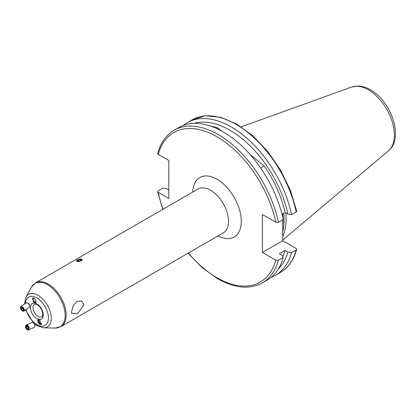<?xml version="1.0" encoding="UTF-8"?>
<svg xmlns="http://www.w3.org/2000/svg" width="416" height="416" viewBox="0 0 416 416"><rect width="100%" height="100%" fill="white"/><g stroke="black" fill="none" stroke-linecap="round" stroke-linejoin="round"><path stroke-width="0.62" d="M78.057 261.503A2.912 1.004 -14.9 0 0 81.614 260.359A2.912 1.004 -14.9 0 0 81.333 259.085A2.912 1.004 -14.9 0 0 80.6 259.059A2.912 1.004 -14.9 0 0 76.996 260.244A2.912 1.004 -14.9 0 0 78.057 261.503M80.439 260.645L81.354 259.771L80.241 259.407L78.218 259.922L77.308 260.796L78.416 261.16L80.439 260.645M78.541 261.128L78.218 259.922M80.543 260.541L80.241 259.407M23.483 308.864A2.205 1.201 -125.4 0 0 21.232 307.122A2.205 1.201 -125.4 0 0 20.899 309.218A2.205 1.201 -125.4 0 0 23.15 310.96A2.205 1.201 -125.4 0 0 23.483 308.864M23.982 308.682A2.714 1.477 -125.4 0 0 20.821 306.691A2.714 1.477 -125.4 0 0 20.8 309.114A2.714 1.477 -125.4 0 0 23.962 311.111A2.714 1.477 -125.4 0 0 23.982 308.682M23.962 311.111L29.323 307.299A2.714 1.477 -125.4 0 0 29.728 306.212A2.714 1.477 -125.4 0 0 29.344 304.876A2.714 1.477 -125.4 0 0 27.342 302.853A2.714 1.477 -125.4 0 0 26.177 302.879L20.821 306.691M29.728 306.212L29.687 305.401A1.81 0.988 -125.4 0 0 29.427 304.507A1.81 0.988 -125.4 0 0 28.096 303.16L27.342 302.853M22.058 307.798L21.143 307.923L21.273 309.166L22.324 310.284L23.239 310.159L23.109 308.916L22.058 307.798M23.187 309.67L22.324 310.284M22.516 308.282L21.273 309.166M25.797 327.829A2.205 1.336 -114.3 0 0 27.836 329.69A2.205 1.336 -114.3 0 0 28.496 327.413A2.205 1.336 -114.3 0 0 26.452 325.546A2.205 1.336 -114.3 0 0 25.797 327.829M25.698 327.782A2.714 1.643 -114.3 0 0 28.475 329.997A2.714 1.643 -114.3 0 0 29.016 327.267A2.714 1.643 -114.3 0 0 26.239 325.052A2.714 1.643 -114.3 0 0 25.698 327.782M28.475 329.997L34.164 327.423A2.714 1.643 -114.3 0 0 34.913 326.045A2.714 1.643 -114.3 0 0 34.71 324.698A2.714 1.643 -114.3 0 0 33.462 322.837A2.714 1.643 -114.3 0 0 31.933 322.483L26.239 325.052M34.913 326.045L34.944 325.385A1.81 1.092 -114.3 0 0 34.809 324.485A1.81 1.092 -114.3 0 0 33.977 323.242L33.462 322.837M27.092 328.968L28.049 328.822L28.106 327.47L27.196 326.269L26.239 326.42L26.187 327.766L27.092 328.968L28.064 328.531M27.784 327.049L26.187 327.766M82.228 259.574L80.439 259.069M39.645 319.54L38.444 319.348C37.242 320.72 37.664 322.374 39.718 324.319L41.07 324.506L39.645 319.54A9.043 5.221 60 0 0 43.098 313.238A9.043 5.221 60 0 0 36.868 303.904A9.043 5.221 60 0 0 35.298 303.222C36.494 301.855 36.072 300.196 34.018 298.256L32.5 298.163L34.029 303.004L35.547 303.098M35.922 302.619A2.891 1.576 54.6 0 1 34.949 302.349A2.891 1.576 54.6 0 1 32.854 298.007M41.356 324.308A2.891 1.752 65.7 0 1 40.347 324.033A2.891 1.752 65.7 0 1 38.704 321.745A2.891 1.752 65.7 0 1 38.891 319.296M34.091 303.035A9.043 5.221 60 0 0 30.638 309.332A9.043 5.221 60 0 0 36.868 318.666A9.043 5.221 60 0 0 38.444 319.348L38.35 319.384M71.547 311.932L73.091 305.791L77.074 301.387L81.676 300.981L84.011 304.736L77.652 313.737L71.708 313.472L71.547 311.932M282.724 219.799L282.724 240.724L262.392 252.46L275.803 260.198L278.408 260.229L283.208 257.457A88.145 50.887 60 0 1 267.155 280.108L262.356 282.88A88.145 50.887 60 0 0 278.408 260.229M278.408 222.29A88.145 50.887 60 0 0 174.216 130.213L179.01 127.442A88.145 50.887 60 0 1 223.085 131.81A88.145 50.887 60 0 1 283.208 219.518L278.408 222.29L275.803 222.258L262.392 214.516L262.392 252.46M283.208 257.457L282.183 255.382L279.37 253.76L285.106 250.448A81.182 46.873 60 0 1 282.75 256.537M285.106 250.448L287.919 252.07A84.999 49.072 60 0 1 278.34 268.975M287.919 252.07L291.512 252.663A88.145 50.887 60 0 1 275.46 275.314A88.145 50.887 60 0 1 271.112 277.373M291.512 252.663L296.182 249.969L296.67 249.408L296.13 248.461L282.724 240.724M36.067 301.948A2.262 1.232 54.6 0 1 34.913 301.855A2.262 1.232 54.6 0 1 33.332 299.993A2.262 1.232 54.6 0 1 33.472 298.251A2.262 1.232 54.6 0 1 33.769 298.126M41.74 323.419A2.262 1.368 65.7 0 1 41.444 323.643A2.262 1.368 65.7 0 1 40.383 323.497A2.262 1.368 65.7 0 1 39.016 321.381A2.262 1.368 65.7 0 1 39.582 319.524A2.262 1.368 65.7 0 1 39.603 319.514M76.461 261.113L81.354 260.754M174.216 130.213C166.171 134.976 160.659 142.714 157.669 153.426L158.21 154.367L168.808 160.488L168.808 198.427L158.21 192.306L157.659 191.662L158.163 190.804L162.963 188.037L166.556 188.625L168.808 189.93M260.64 168.022L264.144 166A81.182 46.873 60 0 1 285.106 212.508L281.996 214.302M216.715 128.508L217.807 127.878L221.499 130.915M210.948 126.178A81.182 46.873 60 0 1 217.807 127.878M282.724 213.886L282.724 217.303M183.362 125.382A88.145 50.887 60 0 1 187.314 122.647L191.984 119.954L205.234 115.825L220.459 117.255L236.616 124.03L252.689 135.637L267.644 151.299L280.504 169.962L290.404 190.372L296.681 211.172L296.182 212.025L291.512 214.724L287.919 214.131L285.106 212.508M187.314 122.647A88.145 50.887 60 0 1 291.512 214.724M194.246 123.323A84.999 49.072 60 0 1 287.919 214.131M249.87 154.258L264.144 166M285.787 212.904A63.149 36.457 60 0 1 282.724 236.636M283.665 213.34A63.149 36.457 60 0 1 282.724 231.79M60.918 326.633L223.272 232.898A25.314 14.612 -120 0 0 227.152 212.612A25.314 14.612 -120 0 0 210.616 190.304A25.314 14.612 -120 0 0 197.959 189.051L35.604 282.786A25.314 14.612 60 0 1 48.261 284.04A25.314 14.612 60 0 1 64.797 306.348A25.314 14.612 60 0 1 60.918 326.633L55.146 328.052A25.059 14.466 -120 0 0 64.724 310.591A25.059 14.466 -120 0 0 47.45 284.716A25.059 14.466 -120 0 0 31.491 287.076L25.995 297.06A18.808 10.863 60 0 1 37.976 295.287A18.808 10.863 60 0 1 50.944 314.714A18.808 10.863 60 0 1 43.753 327.818L55.146 328.052M192.738 192.067A34.351 19.833 60 0 1 217.006 179.234A34.351 19.833 60 0 1 241.296 220.704A34.351 19.833 60 0 1 218.052 235.908M26.021 309.644A16.354 9.443 -120 0 0 36.868 324.641A16.354 9.443 -120 0 0 48.433 317.964A16.354 9.443 -120 0 0 36.868 297.934A16.354 9.443 -120 0 0 25.35 303.467M38.147 316.456A7.233 4.176 60 0 1 33.42 310.081A7.233 4.176 60 0 1 34.528 304.283C34.388 303.888 35.287 304.034 37.242 304.736C39.993 306.54 41.777 309.254 42.609 312.879C42.718 315.702 42.437 317.013 41.761 316.81A7.233 4.176 60 0 1 38.147 316.456M282.724 215.233A62.821 36.27 60 0 1 282.896 218.083M282.942 219.669A62.821 36.27 60 0 1 282.724 225.524M241.207 126.844L351.738 87.006A36.993 21.356 60 0 1 368.233 89.773A36.993 21.356 60 0 1 391.851 120.63A36.993 21.356 60 0 1 388.539 150.743L282.724 240.1M275.803 260.198A86.336 49.847 60 0 1 217.006 277.779A86.336 49.847 60 0 1 188.391 253.032M296.182 249.969A88.145 50.887 60 0 1 280.129 272.62C288.174 267.857 293.686 260.12 296.676 249.408M158.21 154.367A86.336 49.847 60 0 1 217.006 136.791A86.336 49.847 60 0 1 275.803 222.258M163.082 209.191A86.336 49.847 60 0 1 158.21 192.306M191.984 119.954A88.145 50.887 60 0 1 296.182 212.025M34.471 323.788L37.43 325.879L43.753 327.818M351.738 87.006L358.088 86.003C362.216 86.143 366.314 87.396 370.391 89.773C390.957 101.046 404.342 137.982 388.539 150.743M188.084 253.214L202.254 267.717L217.381 278.606C234.572 288.309 249.564 289.739 262.356 282.88M275.46 275.314L280.129 272.62M162.77 209.368L157.659 191.662M33.228 322.67L25.532 309.993M24.518 304.06L25.995 297.06M35.604 282.786L31.491 287.076"/></g></svg>
